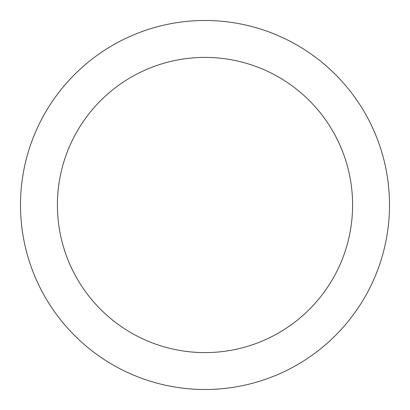 <?xml version="1.0" encoding="UTF-8"?>
<svg xmlns="http://www.w3.org/2000/svg" width="410" height="410" viewBox="0 0 410 410"><rect width="100%" height="100%" fill="white"/><g stroke="black" fill="none" stroke-linecap="round" stroke-linejoin="round"><path stroke-width="0.61" d="M205 20.5A184.5 184.5 0 0 1 364.782 297.25A184.5 184.5 0 0 1 45.218 297.25A184.5 184.5 0 0 1 205 20.5M205 57.4A147.6 147.6 0 0 1 332.828 278.8A147.6 147.6 0 0 1 77.172 278.8A147.6 147.6 0 0 1 205 57.4"/></g></svg>
